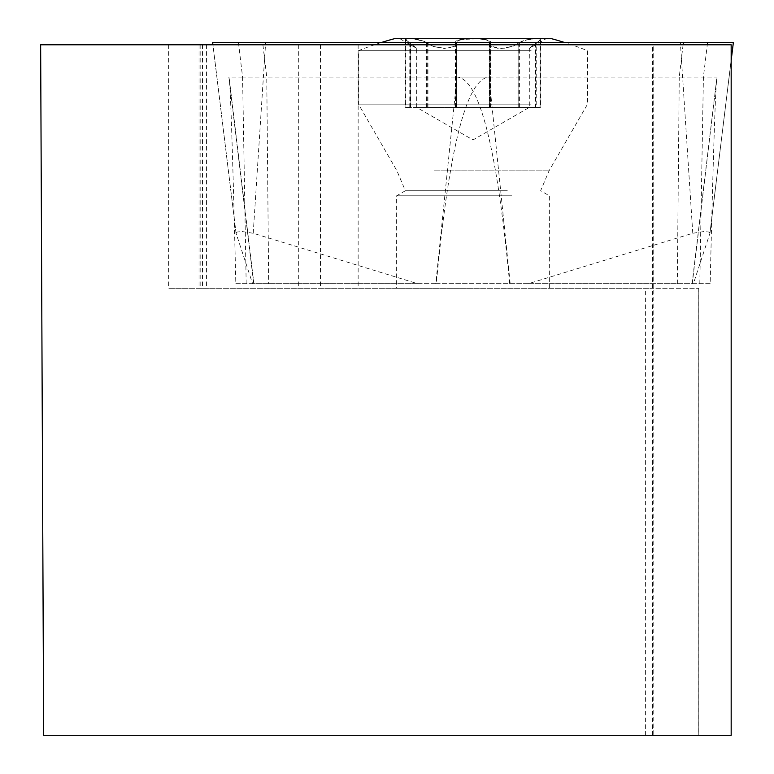<?xml version="1.0" encoding="UTF-8"?>
<svg xmlns="http://www.w3.org/2000/svg" width="774" height="774" viewBox="0 0 774 774"><rect width="100%" height="100%" fill="white"/><g stroke="black" fill="none" stroke-linecap="round" stroke-linejoin="round"><path stroke-width="0.58" stroke-dasharray="3.87 2.9" d="M653.169 735.3L731.169 735.3L731.169 44.776L40.645 44.776L43.654 735.3L698.796 735.3L653.169 735.3L653.169 44.776M202.488 44.776L202.488 288.247L698.796 288.247L653.208 288.247L653.208 44.776M200.166 44.776L200.166 288.247L168.355 288.247L653.208 288.247M202.488 288.247L200.166 288.247M320.475 44.776L320.475 288.247M358.149 44.776L358.149 288.247M199.044 44.776L199.044 288.247M206.571 44.776L206.571 288.247M473.001 288.247L396.636 288.247L473.001 288.247M489.342 107.422L540.117 107.422L444.421 107.422L489.632 107.422L489.207 41.303L485.985 39.832L478.622 38.874L460.569 39.464L456.215 40.819L455.238 42.251L455.035 45.056L452.829 46.75L444.421 48.423L433.943 46.701L423.339 41.303L414.709 39.077L408.566 38.71L405.518 39.464L406.215 40.819L410.53 43.712C418.84 49.981 418.937 49.981 410.82 43.712L405.886 39.832L406.524 39.077L409.968 38.7L419.595 39.803L424.771 41.593L430.46 45.056L434.862 46.75L445.273 48.423L453.893 46.701L456.147 44.969L456.37 42.183L457.724 40.635L464.806 39.077L477.877 38.777L487.117 39.803L490.571 41.593L490.958 45.056L493.164 46.75L501.571 48.423L512.049 46.701L522.653 41.303L527.123 39.832L534.699 38.758L546.144 38.7L399.848 38.7L537.427 38.71L540.097 39.135L540.523 39.803L535.463 43.712C527.152 49.991 527.055 49.991 535.173 43.712C527.055 49.991 527.152 49.991 535.463 43.712L535.463 107.422L536.218 107.422L536.218 43.228M551.543 38.7L394.45 38.7M531.128 50.716L358.459 50.716L531.128 50.716M531.128 104.151L358.459 104.151L531.128 104.151M507.328 190.752L405.363 190.752L507.328 190.752M511.749 195.783L396.636 195.783L511.749 195.783M489.342 43.712L489.913 45.056L492.225 46.769L497.489 48.23L504.338 48.211L513.81 45.801L521.821 41.303L526.31 39.832L536.024 38.7L540.039 39.464L539.43 40.819L535.173 43.712L535.173 107.422M399.848 38.7L416.702 48.423L416.693 107.422L445.273 107.422L405.46 107.422L444.421 107.422L416.693 107.422L473.001 139.93L529.3 107.422L529.3 48.423L546.144 38.7M410.53 107.422L410.53 43.712C418.84 49.981 418.937 49.981 410.82 43.712L410.82 107.422M490.426 43.712L490.755 107.422L445.273 107.422L501.571 107.422L490.426 107.422L490.416 43.228M535.463 107.422L501.571 107.422L518.832 107.422L518.832 43.712M535.918 107.422L535.918 43.228M518.793 107.422L518.793 43.228M489.313 107.422L489.313 43.228M455.576 107.422L455.576 43.228M426.397 107.422L426.397 43.228M409.785 107.422L409.785 43.228M410.075 107.422L410.075 43.228M427.2 107.422L427.2 43.228M456.65 43.712L456.65 107.422L456.679 43.228M536.218 107.422L518.832 107.422M519.606 107.422L519.606 43.228M692.091 283.671L710.164 283.671C713.086 160.315 715.282 92.019 716.734 78.813L692.275 283.671L693.407 283.671L709.932 233.264L731.169 59.995M710.164 283.671L435.801 283.671L456.989 77.061C479.416 78.851 496.976 147.728 509.679 283.671M236.031 233.119L237.076 232.036L241.73 231.494L253.224 233.264L417.525 283.671L435.801 283.671M417.525 283.671L252.585 283.671L236.07 233.264L212.956 44.776M242.572 77.061L228.862 77.061L253.717 283.671L252.585 283.671M253.901 283.671L235.828 283.671C232.906 160.315 230.71 92.019 229.259 78.813L228.862 77.061M436.313 283.671L510.192 283.671L489.004 77.061C466.577 78.851 449.017 147.728 436.313 283.671L235.828 283.671M709.961 233.119L708.916 232.036L704.263 231.494L692.769 233.264L528.468 283.671L510.192 283.671M528.468 283.671L693.407 283.671M677.327 283.671L679.243 77.061L456.989 77.061M683.094 44.776L679.243 77.071L717.13 77.061M733.307 42.589L707.533 42.589L733.307 42.589M489.004 77.061L266.749 77.061L262.638 42.589L683.355 42.589L212.686 42.589M238.46 42.589L242.581 77.071L266.759 77.071L268.665 283.671M698.748 288.247L698.748 735.3M178.02 44.776L178.02 288.247M298.329 44.776L298.329 288.247M645.39 735.3L645.39 288.247M434.408 170.841L549.037 170.841L434.408 170.841M518.038 107.422L518.038 43.712M427.161 107.422L427.161 43.712M455.567 107.422L455.567 43.712M427.964 107.422L427.964 43.712M699.812 283.671L703.411 77.061L707.272 44.776M253.224 233.264L265.492 44.776M692.769 233.264L680.365 42.589M246.18 283.671L242.581 77.061M652.511 735.3L652.511 44.776M168.355 44.776L168.355 288.247M698.796 735.3L698.796 288.247M549.356 288.247L549.356 195.783L540.629 190.752L549.037 170.841L587.543 104.151L587.543 50.716A305.449 305.449 0 0 0 564.923 42.589M381.069 42.589A305.449 305.449 0 0 0 358.459 50.716L358.459 104.151L396.956 170.841L405.363 190.752L396.636 195.783L396.636 288.247M540.117 107.422L540.117 39.745M455.238 42.251L455.238 107.422M489.632 107.422L489.632 42.289M405.46 39.687L405.46 107.422M405.876 107.422L405.876 39.745M490.755 42.251L490.755 107.422M456.37 107.422L456.37 42.289M540.533 39.687L540.533 107.422M709.942 233.264L731.169 60.362M236.051 233.264L212.908 44.776M692.12 283.478L716.734 78.813M229.259 78.813L253.872 283.478"/><path stroke-width="1.16" d="M731.169 44.776L731.169 735.3L43.654 735.3L40.645 44.776L731.169 44.776M381.069 42.589A305.449 305.449 0 0 1 394.45 38.7L551.543 38.7A305.449 305.449 0 0 1 564.923 42.589M265.492 44.776L265.627 42.589L733.355 42.589L731.169 59.995M265.627 42.589L212.637 42.589L212.956 44.776M707.533 42.589L683.355 42.589L707.533 42.589L707.272 44.776M262.638 42.589L733.307 42.589L262.638 42.589M683.094 44.776L683.355 42.589M731.169 60.362L733.355 42.589M212.908 44.776L212.637 42.589"/></g></svg>
